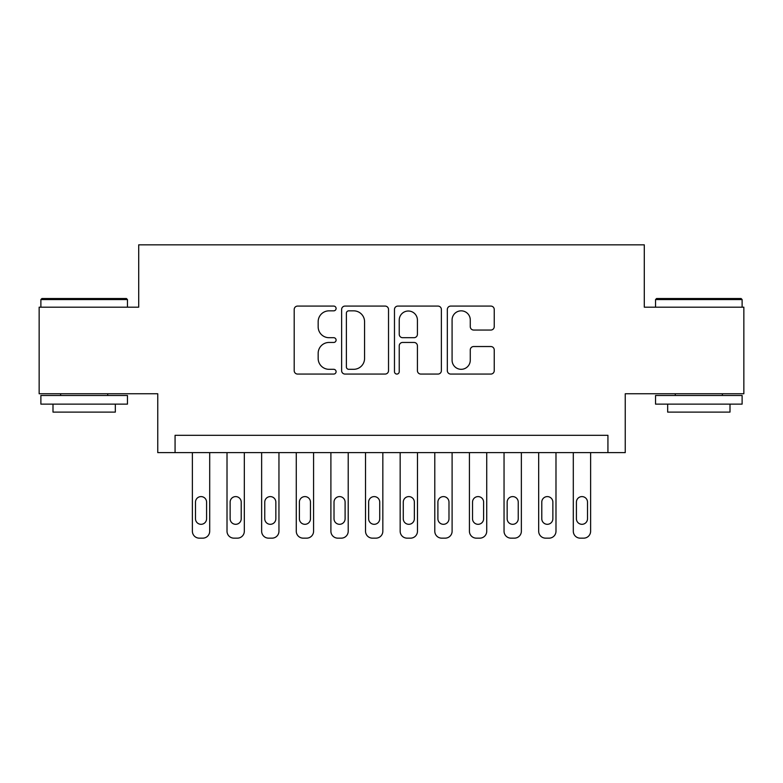 <?xml version="1.0" encoding="UTF-8"?>
<svg xmlns="http://www.w3.org/2000/svg" width="783" height="783" viewBox="0 0 783 783"><rect width="100%" height="100%" fill="white"/><g stroke="black" fill="none" stroke-linecap="round" stroke-linejoin="round"><path stroke-width="1.17" d="M336.093 308.463A2.378 2.378 0 0 0 333.715 306.084L297.599 306.084A3.396 3.396 0 0 0 294.202 309.481L294.202 370.672A3.396 3.396 0 0 0 297.599 374.068L333.715 374.068A2.378 2.378 0 0 0 336.093 371.69A2.378 2.378 0 0 0 333.715 369.312L329.046 369.312A10.874 10.874 0 0 1 318.162 358.428L318.162 353.329A10.874 10.874 0 0 1 329.046 342.455L333.715 342.455A2.378 2.378 0 0 0 336.093 340.076A2.378 2.378 0 0 0 333.715 337.698L329.046 337.698A10.874 10.874 0 0 1 318.162 326.824L318.162 321.725A10.874 10.874 0 0 1 329.046 310.841L333.715 310.841A2.378 2.378 0 0 0 336.093 308.463M490.833 330.044A3.396 3.396 0 0 0 494.239 326.648L494.239 309.481A3.396 3.396 0 0 0 490.833 306.084L450.724 306.084A3.396 3.396 0 0 0 447.328 309.481L447.328 370.672A3.396 3.396 0 0 0 450.724 374.068L490.833 374.068A3.396 3.396 0 0 0 494.239 370.672L494.239 349.932A3.396 3.396 0 0 0 490.833 346.536L473.676 346.536A3.396 3.396 0 0 0 470.27 349.932L470.27 360.219A9.093 9.093 0 0 1 461.177 369.312A9.093 9.093 0 0 1 452.085 360.219L452.085 319.934A9.093 9.093 0 0 1 461.177 310.841A9.093 9.093 0 0 1 470.27 319.934L470.27 326.648A3.396 3.396 0 0 0 473.676 330.044L490.833 330.044M607.931 452.623L625.245 452.623L625.245 393.751L743.85 393.751L743.85 307.181L644.292 307.181L644.292 244.844L138.708 244.844L138.708 307.181L39.15 307.181L39.15 393.751L157.755 393.751L157.755 452.623L607.931 452.623L607.931 435.309L175.069 435.309L175.069 452.623M388.525 309.481A3.396 3.396 0 0 0 385.128 306.084L345.019 306.084A3.396 3.396 0 0 0 341.623 309.481L341.623 370.672A3.396 3.396 0 0 0 345.019 374.068L385.128 374.068A3.396 3.396 0 0 0 388.525 370.672L388.525 309.481M397.872 306.084L437.981 306.084A3.396 3.396 0 0 1 441.377 309.481L441.377 370.672A3.396 3.396 0 0 1 437.981 374.068L420.814 374.068A3.396 3.396 0 0 1 417.417 370.672L417.417 345.851A3.396 3.396 0 0 0 414.021 342.455L402.628 342.455A3.396 3.396 0 0 0 399.232 345.851L399.232 371.69A2.378 2.378 0 0 1 396.854 374.068A2.378 2.378 0 0 1 394.475 371.69L394.475 309.481A3.396 3.396 0 0 1 397.872 306.084M348.758 310.841A2.378 2.378 0 0 0 346.38 313.22L346.38 366.933A2.378 2.378 0 0 0 348.758 369.312L353.681 369.312A10.874 10.874 0 0 0 364.565 358.428L364.565 321.725A10.874 10.874 0 0 0 353.681 310.841L348.758 310.841M417.417 320.11A9.093 9.093 0 0 0 408.325 311.017A9.093 9.093 0 0 0 399.232 320.11L399.232 334.302A3.396 3.396 0 0 0 402.628 337.698L414.021 337.698A3.396 3.396 0 0 0 417.417 334.302L417.417 320.11M209.697 452.623L209.697 531.226A6.93 6.93 0 0 1 202.768 538.156L199.313 538.156A6.93 6.93 0 0 1 192.383 531.226L192.383 452.623M206.585 518.757L206.585 502.138A5.54 5.54 0 0 0 201.045 496.598A5.54 5.54 0 0 0 195.496 502.138L195.496 518.757A5.54 5.54 0 0 0 201.045 524.307A5.54 5.54 0 0 0 206.585 518.757M41.92 298.519L126.415 298.519L127.453 299.556L40.882 299.556L41.92 298.519M84.172 404.136L40.882 404.136L40.882 395.484L127.453 395.484L127.453 404.136L84.172 404.136M115.336 404.136L115.336 412.103L52.999 412.103L52.999 404.136M656.585 298.519L741.08 298.519L742.118 299.556L655.547 299.556L656.585 298.519M698.827 404.136L655.547 404.136L655.547 395.484L742.118 395.484L742.118 404.136L698.827 404.136M730.001 404.136L730.001 412.103L667.664 412.103L667.664 404.136M244.325 452.623L244.325 531.226A6.93 6.93 0 0 1 237.406 538.156L233.941 538.156A6.93 6.93 0 0 1 227.011 531.226L227.011 452.623M241.213 518.757L241.213 502.138A5.54 5.54 0 0 0 235.673 496.598A5.54 5.54 0 0 0 230.133 502.138L230.133 518.757A5.54 5.54 0 0 0 235.673 524.307A5.54 5.54 0 0 0 241.213 518.757M278.954 452.623L278.954 531.226A6.93 6.93 0 0 1 272.034 538.156L268.569 538.156A6.93 6.93 0 0 1 261.639 531.226L261.639 452.623M275.841 518.757L275.841 502.138A5.54 5.54 0 0 0 270.301 496.598A5.54 5.54 0 0 0 264.762 502.138L264.762 518.757A5.54 5.54 0 0 0 270.301 524.307A5.54 5.54 0 0 0 275.841 518.757M313.582 452.623L313.582 531.226A6.93 6.93 0 0 1 306.662 538.156L303.197 538.156A6.93 6.93 0 0 1 296.268 531.226L296.268 452.623M310.469 518.757L310.469 502.138A5.54 5.54 0 0 0 304.93 496.598A5.54 5.54 0 0 0 299.39 502.138L299.39 518.757A5.54 5.54 0 0 0 304.93 524.307A5.54 5.54 0 0 0 310.469 518.757M348.21 452.623L348.21 531.226A6.93 6.93 0 0 1 341.29 538.156L337.825 538.156A6.93 6.93 0 0 1 330.896 531.226L330.896 452.623M345.097 518.757L345.097 502.138A5.54 5.54 0 0 0 339.558 496.598A5.54 5.54 0 0 0 334.018 502.138L334.018 518.757A5.54 5.54 0 0 0 339.558 524.307A5.54 5.54 0 0 0 345.097 518.757M382.838 452.623L382.838 531.226A6.93 6.93 0 0 1 375.918 538.156L372.454 538.156A6.93 6.93 0 0 1 365.524 531.226L365.524 452.623M379.726 518.757L379.726 502.138A5.54 5.54 0 0 0 374.186 496.598A5.54 5.54 0 0 0 368.646 502.138L368.646 518.757A5.54 5.54 0 0 0 374.186 524.307A5.54 5.54 0 0 0 379.726 518.757M417.476 452.623L417.476 531.226A6.93 6.93 0 0 1 410.546 538.156L407.082 538.156A6.93 6.93 0 0 1 400.162 531.226L400.162 452.623M414.354 518.757L414.354 502.138A5.54 5.54 0 0 0 408.814 496.598A5.54 5.54 0 0 0 403.274 502.138L403.274 518.757A5.54 5.54 0 0 0 408.814 524.307A5.54 5.54 0 0 0 414.354 518.757M452.104 452.623L452.104 531.226A6.93 6.93 0 0 1 445.175 538.156L441.71 538.156A6.93 6.93 0 0 1 434.79 531.226L434.79 452.623M448.982 518.757L448.982 502.138A5.54 5.54 0 0 0 443.442 496.598A5.54 5.54 0 0 0 437.903 502.138L437.903 518.757A5.54 5.54 0 0 0 443.442 524.307A5.54 5.54 0 0 0 448.982 518.757M486.732 452.623L486.732 531.226A6.93 6.93 0 0 1 479.803 538.156L476.338 538.156A6.93 6.93 0 0 1 469.418 531.226L469.418 452.623M483.61 518.757L483.61 502.138A5.54 5.54 0 0 0 478.07 496.598A5.54 5.54 0 0 0 472.531 502.138L472.531 518.757A5.54 5.54 0 0 0 478.07 524.307A5.54 5.54 0 0 0 483.61 518.757M521.361 452.623L521.361 531.226A6.93 6.93 0 0 1 514.431 538.156L510.966 538.156A6.93 6.93 0 0 1 504.046 531.226L504.046 452.623M518.238 518.757L518.238 502.138A5.54 5.54 0 0 0 512.699 496.598A5.54 5.54 0 0 0 507.159 502.138L507.159 518.757A5.54 5.54 0 0 0 512.699 524.307A5.54 5.54 0 0 0 518.238 518.757M555.989 452.623L555.989 531.226A6.93 6.93 0 0 1 549.059 538.156L545.594 538.156A6.93 6.93 0 0 1 538.675 531.226L538.675 452.623M552.867 518.757L552.867 502.138A5.54 5.54 0 0 0 547.327 496.598A5.54 5.54 0 0 0 541.787 502.138L541.787 518.757A5.54 5.54 0 0 0 547.327 524.307A5.54 5.54 0 0 0 552.867 518.757M590.617 452.623L590.617 531.226A6.93 6.93 0 0 1 583.687 538.156L580.232 538.156A6.93 6.93 0 0 1 573.303 531.226L573.303 452.623M587.504 518.757L587.504 502.138A5.54 5.54 0 0 0 581.955 496.598A5.54 5.54 0 0 0 576.415 502.138L576.415 518.757A5.54 5.54 0 0 0 581.955 524.307A5.54 5.54 0 0 0 587.504 518.757M40.882 307.181L40.882 299.556M60.624 395.484L60.624 393.751M107.711 395.484L107.711 393.751M127.453 307.181L127.453 299.556M655.547 307.181L655.547 299.556M675.289 395.484L675.289 393.751M722.376 395.484L722.376 393.751M742.118 307.181L742.118 299.556"/></g></svg>
